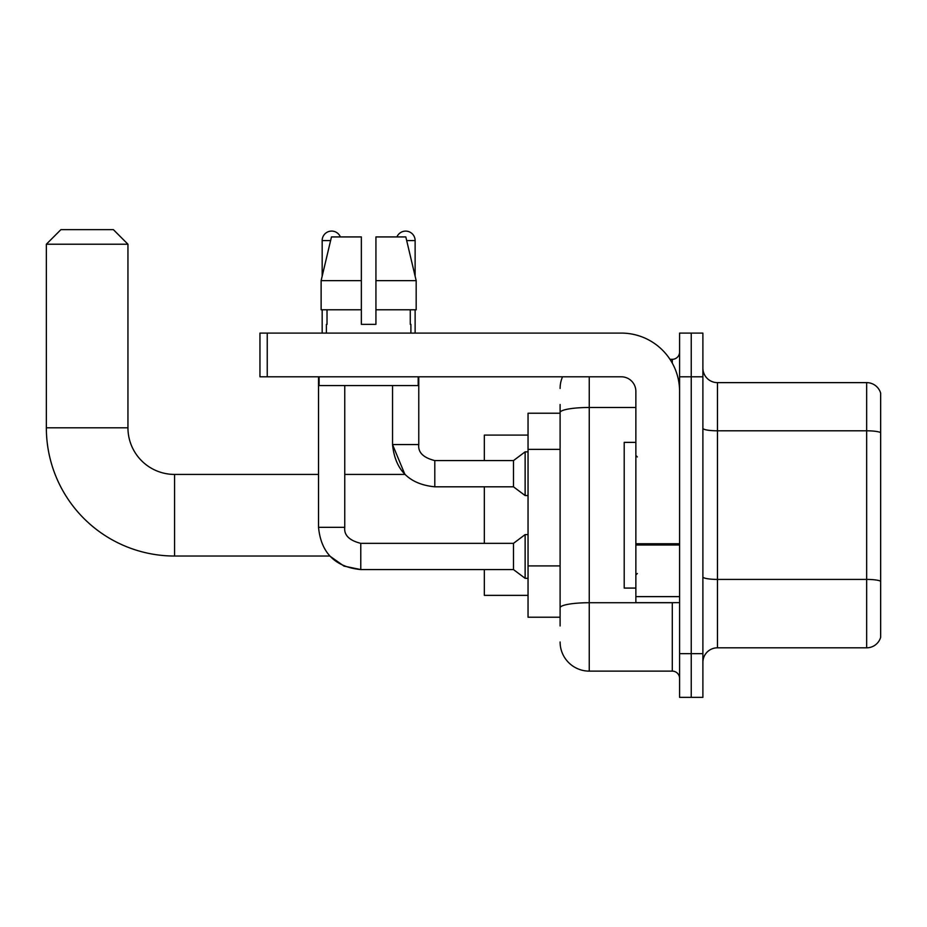 <?xml version="1.0" encoding="UTF-8"?>
<svg xmlns="http://www.w3.org/2000/svg" width="927" height="927" viewBox="0 0 927 927"><rect width="100%" height="100%" fill="white"/><g stroke="black" fill="none" stroke-linecap="round" stroke-linejoin="round"><path stroke-width="1.39" d="M560.105 440.615L560.105 404.485L560.105 413.233L528.042 413.233L528.042 617.22L560.105 617.22M560.105 625.957L560.105 404.485M589.248 376.802L589.248 671.125L672.295 671.125A7.289 7.289 0 0 1 679.584 678.413A7.289 7.289 0 0 0 672.295 671.125L672.295 602.643M679.584 653.639L679.584 697.359L691.241 697.359L691.241 653.639L691.241 697.359L702.886 697.359L702.886 653.639L691.241 653.639L691.241 376.802L691.241 653.639L679.584 653.639L679.584 376.802L691.241 376.802L691.241 333.094L691.241 376.802L702.886 376.802L702.886 653.639M702.886 376.802L702.886 333.094L679.584 333.094L679.584 376.802M669.978 359.317L672.295 359.317A7.289 7.289 0 0 0 679.584 352.04M560.105 612.851L560.105 574.659M560.105 388.459A29.143 29.143 0 0 1 562.538 376.802M589.248 671.125A29.143 29.143 0 0 1 560.105 641.982M702.886 662.388A14.565 14.565 0 0 1 717.463 647.811L866.664 647.811L866.664 382.631L717.463 382.631A14.565 14.565 0 0 1 702.886 368.065A14.565 14.565 0 0 0 717.463 382.631L717.463 647.811M880.65 393.129A14.565 14.565 0 0 0 866.664 382.631A14.565 14.565 0 0 1 880.65 393.129L880.65 637.324A14.565 14.565 0 0 1 866.664 647.811M375.933 324.357L361.356 324.357L375.933 324.357L361.356 324.357L375.933 324.357L375.933 236.93L405.817 236.93L416.177 280.638L416.177 309.78L375.933 309.78M396.918 236.93A9.467 9.467 0 0 1 415.122 240.568L415.122 276.2L416.177 280.638L375.933 280.638M361.356 280.638L361.356 309.78L361.356 280.638L361.356 309.78L321.124 309.78L321.124 280.638L331.472 236.93L361.356 236.93L361.356 280.638L321.124 280.638L322.167 276.2L322.167 240.568L330.603 240.568M360.777 543.373L360.777 569.572L343.963 566.084L329.769 556.026L174.566 556.026A128.216 128.216 0 0 1 46.35 427.799L46.35 244.218L60.915 229.641L113.372 229.641L127.949 244.218L46.35 244.218M174.566 556.026L174.566 474.427A46.628 46.628 0 0 1 127.949 427.799L127.949 244.218M484.334 486.814L484.334 543.349M484.334 569.572L484.334 595.366L528.042 595.366M528.042 435.087L484.334 435.087L484.334 460.592M322.167 240.568A9.467 9.467 0 0 1 340.383 236.93M318.529 527.324L344.751 527.324C343.871 535.088 349.212 540.429 360.777 543.349L513.477 543.349L513.477 569.572L360.777 569.572C335.145 567.034 321.055 552.955 318.529 527.324L318.529 376.802M513.477 543.349L525.134 534.601L525.134 578.309L528.042 578.309M344.751 527.324L344.751 385.551M322.167 309.78L322.167 333.094M344.751 474.427L404.914 474.427L392.538 444.554L418.772 444.554C417.892 452.33 423.233 457.671 434.798 460.592L513.477 460.592L513.477 486.814L434.798 486.814L434.798 460.592C423.233 457.671 417.892 452.33 418.772 444.554L418.772 376.802M513.477 460.592L525.134 451.843L525.134 495.551L528.042 495.551M415.122 309.78L415.122 333.094M679.584 602.643L635.864 602.643L635.864 543.732L679.584 543.732L679.584 391.379A58.285 58.285 0 0 0 621.299 333.094L267.243 333.094L267.243 376.802L621.299 376.802A14.565 14.565 0 0 1 635.864 391.379L635.864 543.732M267.243 376.802L259.954 376.802L259.954 333.094L267.243 333.094M326.397 324.357L327.022 324.357L326.397 324.357L326.397 333.094M410.904 324.357L410.267 324.357L410.904 324.357L410.904 333.094M410.267 309.78L410.267 324.357M361.356 309.78L361.356 324.357M327.022 324.357L327.022 309.78M319.108 376.802L319.108 385.551L418.181 385.551L418.181 376.802M416.177 309.78L416.177 280.638L405.817 236.93M331.472 236.93L321.124 280.638M635.864 442.376L624.207 442.376L624.207 588.077L635.864 588.077M560.105 449.352L528.042 449.352M560.105 565.91L528.042 565.91M674.821 602.643A7.289 1.263 0 0 1 672.295 602.724L589.248 602.724A29.143 5.064 180 0 0 560.105 607.788M560.105 412.538A29.143 5.064 180 0 1 589.248 407.486L635.864 407.486M672.295 363.164L672.295 359.317M880.65 432.619A14.565 2.526 180 0 0 866.664 430.8L717.463 430.8A14.565 2.526 -0 0 1 702.886 428.262M880.65 581.241A14.565 2.526 180 0 0 866.664 579.41L717.463 579.41A14.565 2.526 0 0 1 702.886 576.884M46.35 427.799L127.949 427.799M406.686 240.568L415.122 240.568M679.584 544.995L635.864 544.995M635.864 596.629L679.584 596.629M318.529 474.427L174.566 474.427M513.477 569.572L525.134 578.309M525.134 534.601L528.042 534.601M392.538 385.551L392.538 444.554C395.076 470.198 409.166 484.276 434.798 486.814M513.477 486.814L525.134 495.551M525.134 451.843L528.042 451.843M637.324 456.941L635.864 455.481M637.324 573.512L635.864 574.96"/></g></svg>
